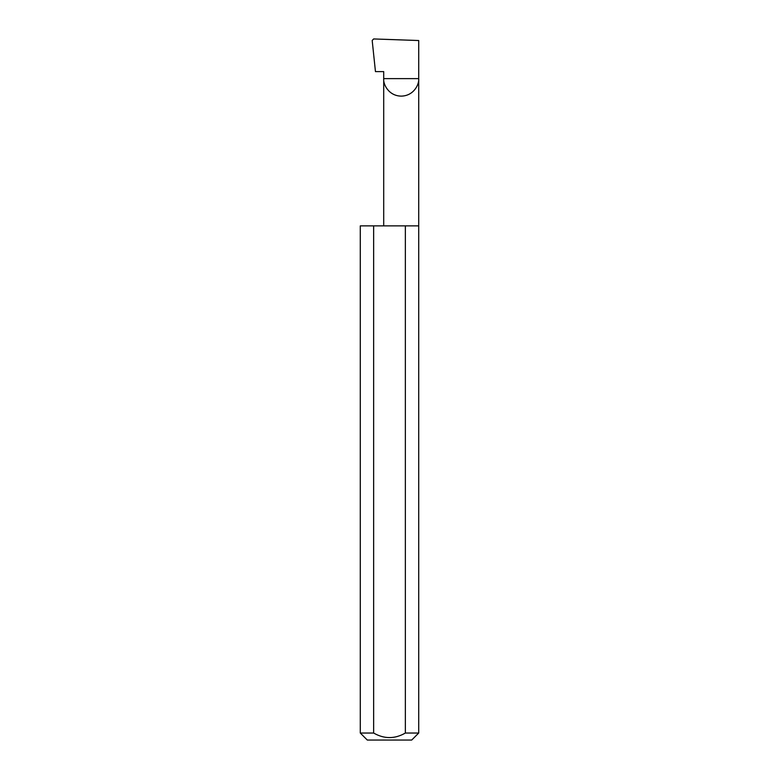 <?xml version="1.0" encoding="UTF-8"?>
<svg xmlns="http://www.w3.org/2000/svg" width="779" height="779" viewBox="0 0 779 779"><rect width="100%" height="100%" fill="white"/><g stroke="black" fill="none" stroke-linecap="round" stroke-linejoin="round"><path stroke-width="1.17" d="M383.706 225.871L383.706 78.621L418.712 78.621L418.712 40.527L373.657 38.95L372.187 40.459L375.459 71.61L383.706 71.61L383.706 78.621C382.995 83.743 388.254 95.895 401.204 96.129C414.165 95.895 419.414 83.743 418.712 78.621L418.712 733.039L411.702 740.05L367.298 740.05L360.288 733.039L373.647 733.039C384.213 739.096 394.778 739.096 405.353 733.039L418.712 733.039M405.353 733.039L405.353 225.871L418.712 225.871M360.288 733.039L360.288 225.871L373.647 225.871L373.647 733.039M405.353 225.871L373.647 225.871"/></g></svg>
